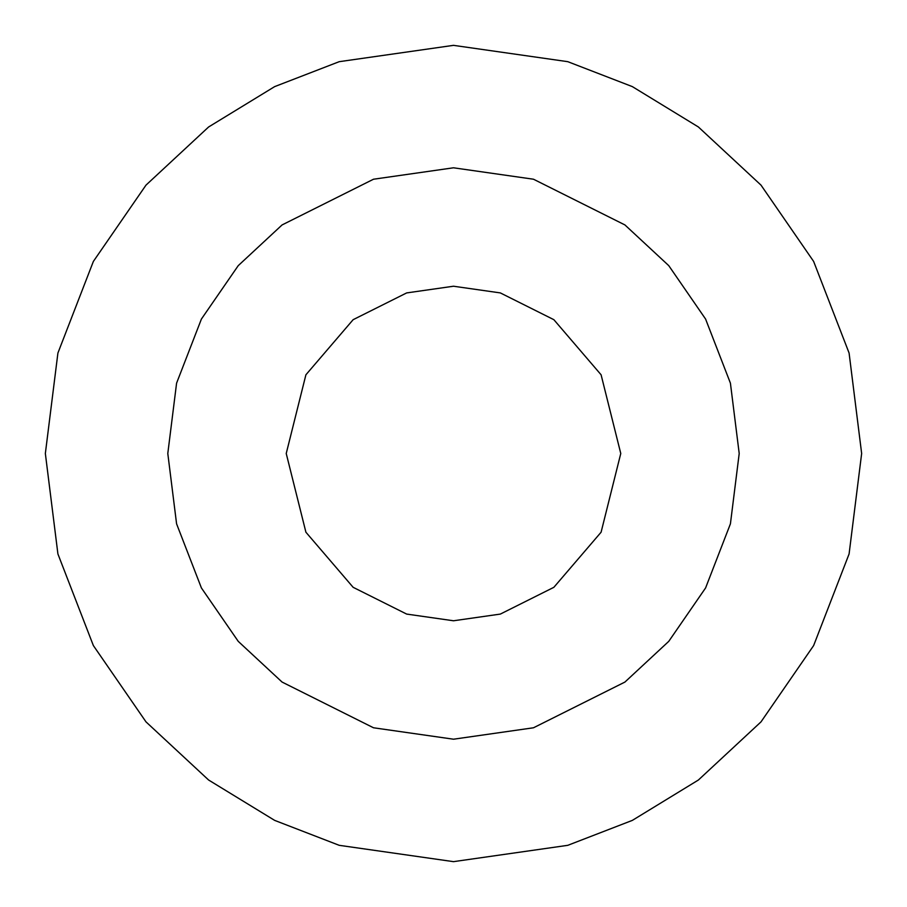 <?xml version="1.0" encoding="UTF-8"?>
<svg xmlns="http://www.w3.org/2000/svg" width="907" height="907" viewBox="0 0 907 907"><rect width="100%" height="100%" fill="white"/><g stroke="black" fill="none" stroke-linecap="round" stroke-linejoin="round"><path stroke-width="1.36" d="M453.5 45.35L567.782 61.676L632.349 86.619L698.39 126.98L761.007 185.13L813.636 261.431L849.088 353.027L861.65 453.5L849.088 553.973L813.636 645.569L761.007 721.87L698.39 780.02L632.349 820.382L567.782 845.324L453.5 861.65L339.218 845.324L274.651 820.382L208.61 780.02L145.993 721.87L93.364 645.569L57.912 553.973L45.35 453.5L57.912 353.027L93.364 261.431L145.993 185.13L208.61 126.98L274.651 86.619L339.218 61.676L453.5 45.35L339.218 61.676L274.651 86.619L208.61 126.98L145.993 185.13L93.364 261.431L57.912 353.027L45.35 453.5L57.912 553.973L93.364 645.569L145.993 721.87L208.61 780.02L274.651 820.382L339.218 845.324L453.5 861.65L567.782 845.324L632.349 820.382L698.39 780.02L761.007 721.87L813.636 645.569L849.088 553.973L861.65 453.5L849.088 353.027L813.636 261.431L761.007 185.13L698.39 126.98L632.349 86.619L567.782 61.676L453.5 45.35M453.5 167.795L533.497 179.223L624.923 224.936L668.754 265.638L705.589 319.049L730.418 383.173L739.205 453.5L730.418 523.827L705.589 587.951L668.754 641.362L624.923 682.064L533.497 727.777L453.5 739.205L373.503 727.777L282.077 682.064L238.246 641.362L201.411 587.951L176.582 523.827L167.795 453.5L176.582 383.173L201.411 319.049L238.246 265.638L282.077 224.936L373.503 179.223L453.5 167.795L373.503 179.223L282.077 224.936L238.246 265.638L201.411 319.049L176.582 383.173L167.795 453.5L176.582 523.827L201.411 587.951L238.246 641.362L282.077 682.064L373.503 727.777L453.5 739.205L533.497 727.777L624.923 682.064L668.754 641.362L705.589 587.951L730.418 523.827L739.205 453.5L730.418 383.173L705.589 319.049L668.754 265.638L624.923 224.936L533.497 179.223L453.5 167.795M453.5 286.227L500.335 292.916L553.86 319.683L601.092 374.784L620.773 453.5L601.092 532.216L553.86 587.317L500.335 614.084L453.5 620.773L406.665 614.084L353.14 587.317L305.908 532.216L286.227 453.5L305.908 374.784L353.14 319.683L406.665 292.916L453.5 286.227L406.665 292.916L353.14 319.683L305.908 374.784L286.227 453.5L305.908 532.216L353.14 587.317L406.665 614.084L453.5 620.773L500.335 614.084L553.86 587.317L601.092 532.216L620.773 453.5L601.092 374.784L553.86 319.683L500.335 292.916L453.5 286.227"/></g></svg>
